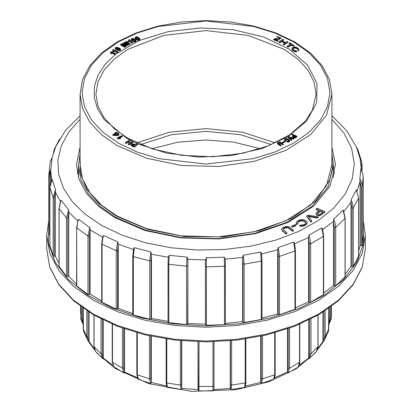 <?xml version="1.0" encoding="UTF-8"?>
<svg xmlns="http://www.w3.org/2000/svg" width="412" height="412" viewBox="0 0 412 412"><rect width="100%" height="100%" fill="white"/><g stroke="black" fill="none" stroke-linecap="round" stroke-linejoin="round"><path stroke-width="0.62" d="M331.243 306.518L331.207 318.976L329.131 323.832M328.817 326.005L329.193 322.591L330.249 318.759L331.243 318.219L331.439 314.16L331.114 319.65M325.156 310.761L325.156 336.795L324.162 340.6L328.343 331.583L328.797 328.956L328.797 308.289M322.9 342.254L324.162 340.595L322.895 342.254L323.956 337.171L323.956 311.539M316.354 351.503L317.976 346.801L317.976 315.17M316.359 351.498L308.825 358.909L308.706 357.534L309.623 354.011L309.623 319.64M310.952 318.97L310.952 353.826L308.964 358.914M298.278 366.804L299.529 362.421L299.529 324.265M297.891 367.241L287.973 372.968L287.602 372.556L287.478 371.536L288.225 368.137L288.225 328.616M289.595 328.132L289.595 368.158L287.973 372.968M275.154 332.721L275.154 374.271L274.871 376.944L273.547 379.359L274.706 374.755L274.706 332.85M273.547 379.359L261.393 383.407L260.868 382.928L261.229 378.582L261.229 336.156M262.537 335.873L262.537 378.808L261.393 383.407M245.537 386.023L244.594 387.429L245.202 382.954L245.202 339.05M244.594 387.429L231.044 389.525L230.39 388.949L230.468 340.796M231.632 340.688L231.632 385.055L231.044 389.525M213.962 389.113L213.962 341.78L213.962 389.113L213.668 390.375L213.014 390.895L213.025 341.8M213.014 390.895L198.986 390.895L198.254 390.216L198.038 341.775L198.038 389.113M198.975 341.8L198.986 390.895M181.532 340.796L181.532 384.643L181.81 387.883L181.543 389.098L180.956 389.525L180.368 385.055L180.368 340.688M180.956 389.525L167.406 387.429L166.463 386.023M166.798 339.05L166.798 382.954L167.406 387.429M150.771 336.156L150.771 378.582L151.302 381.888L151.08 383.067L150.607 383.407L149.463 378.808L149.463 335.873M150.607 383.407L138.453 379.359L137.927 378.855M137.294 332.85L137.294 374.755L138.453 379.359M123.775 328.616L123.775 368.137L124.522 371.536L124.089 372.994L122.405 368.158L122.405 328.132M124.027 372.968L113.727 366.804M112.471 324.265L112.471 362.421L114.109 367.241M102.377 319.64L102.377 354.011L103.294 357.534L103.082 358.945L101.048 353.826L101.048 318.97M103.036 358.914L95.641 351.498M94.024 315.17L94.024 346.801L95.646 351.503M88.044 311.539L88.044 337.171L89.1 342.254L87.838 340.595L86.844 336.795L86.844 310.761M83.203 308.289L83.203 328.956L83.657 331.583L87.838 340.6L89.1 342.254M82.858 323.734L80.793 318.991L80.757 306.518M82.869 323.832L80.793 318.976L80.757 318.219L81.751 318.759L82.807 322.591L83.183 326.005M329.193 308.006L329.193 322.591M322.931 312.188L322.931 340.842M308.706 320.093L308.706 357.534M287.478 328.874L287.478 371.536M260.698 336.269L260.698 381.888M230.19 340.822L230.19 387.883M181.81 387.883L181.81 340.822M151.302 381.888L151.302 336.269M124.522 371.536L124.522 328.874M103.294 357.534L103.294 320.093M89.069 340.842L89.069 312.188M82.807 322.591L82.807 308.006M260.193 148.706L234.134 142.186L206 139.962L177.866 142.186L151.807 148.706L177.866 142.186L206 139.962L234.134 142.186L260.193 148.706M285.83 233.949L286.695 233.609L286.891 232.703L283.42 229.731L283.229 228.578L283.229 229.067L285.506 227.877L287.463 227.712L288.843 228.356L292.51 231.297L293.359 230.957L293.432 230.045L288.74 226.574L286.814 226.394L284.043 227.105L281.963 228.351L281.576 229.958L285.83 233.949L285.83 233.465L286.695 233.12L286.695 233.609M292.535 227.141L295.996 225.534L295.996 225.045L295.09 224.561L291.634 226.162L291.634 226.652L292.535 227.141L292.535 226.652L295.996 225.045M297.737 222.212L299.488 220.775L301.445 220.317L304.324 220.987L305.709 222.176L305.848 222.902L304.973 224.066L303.211 224.906L300.297 225.065L299.658 225.575L300.554 225.817L302.666 225.776L305.441 224.741L307.141 223.036L307.136 221.81L305.328 220.224L303.314 219.606L301.157 219.565L298.35 220.472L296.393 222.13L296.218 223.232L296.692 224.468L297.953 223.793L297.737 222.212L297.737 222.701L298.664 221.692L300.43 220.961L303.407 221.079L305.143 222.011L305.781 223.041M299.658 225.575L299.658 226.059L301.615 226.363L304.545 225.694L306.76 224.138L307.27 222.418M317.59 217.696L318.203 217.294L318.203 216.805L308.392 215.198L306.93 215.533L306.667 216.455L310.622 221.883L311.101 221.939L311.714 221.543L311.632 220.59L308.109 215.898L308.964 216.079L308.964 216.568L316.946 218.036L318.203 216.805M308.439 216.455L308.964 216.568M316.143 208.966L319.104 210.213L316.133 213.086L316.04 214.364L316.586 215.074L318.327 215.661L320.309 215.373L324.96 212.005L324.96 211.516L317.255 208.276L316.308 208.647L316.143 209.456L318.847 210.589M80.062 147.079L76.478 164.548L78.965 179.138L86.335 193.161L98.308 206.093L114.412 217.423L144.942 230.493L180.729 237.889L218.695 238.965L255.564 233.635L288.168 222.351L313.692 206.093L329.945 186.255L335.523 164.548L331.938 147.079M363.296 234.732L363.296 176.351L363.296 234.732L362.21 245.125L361.159 245.629L360.103 245.593L358.641 250.996M358.61 256.176L353.249 266.399L351.009 266.564L345.174 274.253M334.389 285.979L334.389 227.604L333.483 222.197L333.612 219.246L343.047 210.099L343.536 210.717L345.174 218.257L345.174 276.637L335.728 285.815L333.483 285.665L323.672 292.973M309.304 302.223L309.304 243.842L308.552 238.321L308.815 235.607L308.99 235.195L321.736 227.836L322.467 228.866L323.672 236.122L323.672 294.503L310.669 302.243L309.304 302.223L308.552 301.79L295.394 307.779M278.208 314.526L278.208 256.146L277.662 250.537L278.002 248.091L278.301 247.483L293.725 242.102L294.616 243.626L295.394 250.496L295.394 308.876L294.961 309.35L279.527 314.737L278.208 314.526L277.662 314.006L261.975 318.095M261.929 318.759L261.326 319.465L244.11 322.565L242.92 322.179L242.606 321.592L225.359 323.42M225.359 265.725L225.359 324.069L224.483 324.641L206.479 325.269L205.485 324.728L205.418 324.12L187.857 323.508L187.666 324.105L186.564 324.574L168.822 322.699L168.065 322.138L168.081 263.865M168.065 321.401L151.472 318.409L151.034 318.97L149.772 319.269L133.328 314.995L132.793 314.485L132.793 256.11L133.328 256.619L133.328 314.995M132.793 313.532L118.254 308.439L117.6 308.918L116.251 309.036L101.713 302.181L101.713 243.806L102.052 244.234L102.052 302.614M101.713 300.899L90.135 294.163L89.301 294.539L87.941 294.467L76.642 285.943L76.642 227.563L76.817 286.273M76.642 284.074L68.752 276.421L66.497 276.411L59.096 266.507M59.029 263.438L55.347 256.238L53.158 255.919L49.909 245.537M49.898 234.763L48.704 234.176L48.704 175.728L51.078 168.178L49.636 176.372L49.636 234.752M361.159 245.629L361.159 187.254L360.103 182.125L360.103 245.593M360.103 182.125L359.831 179.004L360.922 168.575L361.159 168.946M352.018 266.744L352.018 208.364L351.009 203.095L351.009 266.564M351.009 203.095L350.978 199.908L356.359 189.953L358.61 198.079L356.339 189.973M333.483 222.197L333.483 285.665M308.552 238.321L308.552 301.79M277.662 250.537L277.662 314.006M242.92 322.179L242.92 263.798L242.606 258.128L243.039 255.734L243.41 255.172L260.616 252.077L261.115 252.592L261.615 254.709M242.606 258.128L242.606 321.592M225.24 259.21L225.359 265.688L224.483 266.26L224.334 257.191L225.24 259.21L242.658 257.371M205.485 324.728L205.418 260.652L205.418 324.12M205.418 260.652L206.283 257.83L224.334 257.191M168.065 322.138L168.065 263.757L168.323 257.222L169.26 255.27L186.986 257.145L187.424 257.794L187.857 260.039L187.666 324.105M187.857 323.508L187.857 260.039M133.313 250.228L133.864 248.05L134.307 247.669L150.74 251.938L151.111 252.644L151.472 254.946L151.034 260.59L151.034 318.97M151.472 318.409L151.472 254.946M102.619 237.152L103.525 235.458L117.708 241.875L117.987 242.627L118.254 244.97L117.6 250.537L117.6 308.918M118.254 308.439L118.254 244.97M78.012 220.296L78.697 219.349L89.919 227.779L90.135 230.694L89.301 236.164L89.301 294.539M90.135 294.163L90.135 230.694M60.822 200.788L61.264 200.278L68.722 210.017L68.752 212.953L67.789 218.293L67.789 276.668M68.752 276.421L68.752 212.953M49.909 187.151L52.236 179.328L55.512 189.7L55.347 192.77L54.307 197.966L54.307 256.346M55.347 256.238L55.347 192.77M50.691 182.521L50.691 171.32M361.283 168.626L361.283 165.49L360.629 161.494M334.596 173.488L333.529 169.368M78.471 169.368L77.405 173.488M294.616 243.626L308.593 237.554M322.467 228.866L322.596 229.469M361.298 169.095L360.114 158.661L356.488 147.13L346.61 130.609L331.938 115.731M80.062 115.731L65.616 130.316L55.78 146.497L52.041 157.935M52.072 157.935L51.078 168.178M53.462 152.651L54.41 149L55.661 146.78M52.164 157.791L50.908 160.072L50.063 162.74M53.158 255.919L53.158 197.539L55.496 189.587M52.247 179.354L51.011 181.81L49.909 187.295L49.909 245.676M66.497 276.411L66.497 218.036L68.66 209.77M61.264 200.278L60.116 202.9L59.096 208.539L59.096 266.919M87.941 294.467L87.941 236.086L89.811 227.542M78.697 219.349L77.703 222.12L76.817 227.893L87.941 236.086L89.301 236.164M116.251 309.036L116.251 250.656L117.708 241.875M103.525 235.458L102.748 238.352L102.052 244.234L116.251 250.656L117.6 250.537M149.772 319.269L149.772 260.889L150.74 251.938M134.307 247.669L133.328 256.619L149.772 260.889L151.034 260.59M186.564 324.574L186.564 266.193L186.986 257.145M169.26 255.27L168.822 264.319L168.822 322.699M206.345 257.819L206.479 325.269M261.326 319.465L261.326 261.09L260.616 252.077M243.41 255.172L244.11 264.185L244.11 322.565M294.961 309.35L294.961 250.97L293.725 242.102M278.301 247.483L279.527 256.357L279.527 314.737M323.42 294.884L323.42 236.503L321.736 227.836M308.99 235.195L309.876 238.033L310.669 243.868L310.669 302.243M345.055 276.905L345.055 218.525L343.021 210.12M333.694 219.024L334.771 221.723L335.728 227.434L335.728 285.815M350.978 199.908L352.178 202.452L353.249 208.019L353.249 266.399M361.01 168.616L363.296 176.351L360.922 168.575M359.836 178.963L361.092 181.332L362.06 184.746L362.21 186.744L362.21 245.125M357.889 149.705L356.504 147.161M359.753 157.399L361.803 162.091L362.102 164.924L361.803 162.101L357.822 149.541M318.332 212.144L320.093 210.748L323.049 211.881L320.402 213.926L319.048 214.286L317.472 213.622L317.549 212.937L318.332 212.144L318.332 212.628L320.356 211.227L322.658 212.195M320.093 210.748L320.093 211.238M320.356 210.738L320.356 211.227M322.771 211.753L322.771 212.103M317.461 213.102L317.461 213.586L318.332 212.628M317.549 212.937L317.549 213.421M317.683 212.757L317.683 213.241M317.858 212.561L317.858 213.05M318.074 212.36L318.074 212.844M315.989 213.576L316.04 214.364M316.04 213.874L316.241 214.745M316.241 214.255L316.586 215.074M316.586 214.585L317.075 214.863L317.075 215.352M317.075 214.863L317.673 215.069L317.673 215.558M317.673 215.069L318.327 215.172L318.327 215.661M318.327 215.172L319.022 215.177L319.022 215.667M319.022 215.177L319.681 215.079L319.681 215.569M319.681 215.079L320.309 214.884L320.309 215.373M320.309 214.884L320.938 214.585L320.938 215.069M320.938 214.585L321.36 214.322L321.36 214.812M321.36 214.322L321.793 214.013L321.793 214.503M321.793 214.013L322.297 213.627L322.297 214.116M322.297 213.627L324.96 211.516M306.667 215.965L310.622 221.393L310.622 221.883M310.622 221.393L311.101 221.455L311.101 221.939M311.101 221.455L311.714 221.053M308.964 216.079L316.946 217.546L316.946 218.036M316.946 217.546L317.59 217.206M296.218 222.743L296.692 223.984L297.531 223.685L297.531 224.174M296.692 223.984L296.692 224.468M297.531 223.685L297.953 223.309M298.067 221.692L298.067 222.176M298.664 221.208L298.664 221.692M299.488 220.775L299.488 221.265M300.43 220.472L300.43 220.961M301.445 220.317L301.445 220.806M302.439 220.358L302.439 220.847M303.407 220.59L303.407 221.079M304.324 220.987L304.324 221.471M305.143 221.527L305.143 222.011M305.709 222.176L305.709 222.665M300.554 225.817L300.554 226.301M301.615 225.874L301.615 226.363M302.666 225.776L302.666 226.265M303.613 225.555L303.613 226.044M304.545 225.21L304.545 225.694M305.441 224.741L305.441 225.23M306.188 224.216L306.188 224.705M306.76 223.649L306.76 224.138M307.141 223.036L307.141 223.52M296.316 223.366L296.316 223.85M291.634 226.162L292.366 226.688L292.366 227.177M286.695 233.12L286.891 232.703M283.229 228.578L283.703 228.176L283.703 228.66M283.703 228.176L284.491 227.764L284.491 228.248M284.491 227.764L285.506 227.388L285.506 227.877M285.506 227.388L286.484 227.203L286.484 227.687M286.484 227.203L287.463 227.223L287.463 227.712M287.463 227.223L288.179 227.455L288.179 227.939M288.179 227.455L288.843 227.867L288.843 228.356M288.843 227.867L289.569 228.459L289.569 228.948M289.569 228.459L291.763 230.303L291.763 230.787M291.763 230.303L292.51 230.808L292.51 231.297M292.51 230.808L293.359 230.468L293.359 230.957M293.359 230.468L293.432 230.045M281.576 229.469L281.823 230.447M281.823 229.963L282.313 230.993M282.313 230.504L285.83 233.465M111.137 53.91L111.415 52.927L115.149 54.58L115.787 54.173L115.787 53.684L111.183 51.598L110.735 51.794L110.617 53.658L111.137 53.91L111.225 53.205L111.225 53.694M111.225 53.205L111.297 53.488M111.297 52.999L111.353 53.292M111.353 52.803L111.395 53.102M111.395 52.618L111.415 52.927M111.415 52.437L111.626 52.983M111.626 52.494L115.149 54.09L115.149 54.58M115.149 54.09L115.375 54.487M115.375 53.998L115.587 53.843L115.587 54.327M110.735 51.794L110.776 52.406M110.776 52.159L110.766 52.551M110.617 53.174L110.864 53.787M110.864 53.303L111.137 53.426M131.407 40.263L132.839 41.468L134.667 41.993L135.95 41.514L135.8 40.098L134.091 38.764L132.34 38.388L131.304 38.934L131.521 40.412M135.208 38.486L136.542 39.717L138.231 40.345L139.678 40.036L139.817 38.666L138.18 37.24L136.537 36.735L135.182 37.291L135.285 38.625M273.568 39.825L277.77 41.339L277.667 40.407L274.304 39.197L273.568 39.336L273.568 39.825M292.783 48.575L294.199 47.653L295.842 47.612L297.552 48.472L298.087 49.996L298.618 50.285L298.983 49.564L298.638 48.776L297.248 47.668L295.296 46.989L293.215 47.174L292.17 47.823L291.82 48.647L292.134 49.924L293.483 51.073L295.383 51.758L296.836 51.737L296.836 51.248L296.182 50.661L293.766 50.176L292.917 49.394L292.783 48.575L292.783 49.064L294.199 48.142L295.842 48.101L297.037 48.59L298 49.564M297.984 49.641L298.087 50.485L298.618 50.774L298.983 49.564M274.928 38.63L275.607 39.583L279.583 38.63L274.928 38.63L275.607 40.072L276.2 40.319M277.673 40.443L279.583 39.119L279.583 38.63M282.405 40.968L283.389 40.299L283.229 39.521L282.678 39.248L278.924 41.813L278.924 42.297L279.794 42.75L281.7 41.648L284.62 43.069M278.924 41.813L279.794 42.261L281.7 41.159L285.027 42.786L283.281 44.058L283.281 44.547L284.347 44.795L287.633 42.549L287.813 41.756L287.257 41.483L285.325 42.395L281.993 40.767L282.447 40.448L282.447 40.937M289.07 42.822L290.929 44.12L287.174 46.19L288.153 46.587L291.531 44.723L294.06 45.66L289.44 42.632L289.07 42.822L289.136 43.523L290.506 44.352M287.174 46.19L287.174 46.68L288.153 47.076L291.531 45.212L293.689 46.278L294.06 46.149L294.101 45.449M280.943 37.925L280.201 38.069L276.843 36.853L276.74 36.41L280.943 37.925L280.943 38.414L280.201 38.553L278.311 37.43M276.843 36.853L276.74 36.41M128.328 41.854L129.152 40.973L131.732 43.25L132.571 42.987L132.571 42.498L129.419 39.65L128.879 39.748L127.983 41.025L128.328 41.854L128.534 41.174L128.534 41.664M291.902 134.467L293.586 135.26L292.566 136.387L292.633 137.222L293.535 137.845L295.409 137.829L296.97 136.794L296.97 136.305L292.577 134.188L291.902 134.467L291.902 134.956L293.277 135.605M126.649 43.821L129.631 44.614L130.12 44.357L129.888 43.59L126.288 41.334L125.809 41.473L125.923 42.235L127.267 43.08M125.809 41.473L128.503 43.409L124.285 42.282L123.796 42.539L123.796 43.028L127.627 45.562L128.106 45.428L127.998 44.666L125.413 43.002L129.631 44.13L130.12 43.868M289.672 137.459L293.581 138.638L294.044 138.252L288.776 136.738L288.055 136.964L288.055 137.448L291.377 140.523L291.768 139.601L289.672 137.701M290.079 138.066L293.581 139.122L294.044 138.252M126.268 46.072L125.897 44.784L123.703 43.626L122.302 43.574L120.556 44.403L120.742 45.037L124.645 47.272L125.995 46.551L126.273 45.413M285.341 139.127L286.979 139.045L288.925 140.291L288.688 141.074L286.577 141.028L287.179 141.445L288.915 141.455L289.77 140.605L288.282 139.029L286.093 138.468L284.558 139.184L284.599 140.291L285.408 140.986L285.887 140.719L285.887 140.229L285.253 139.57L285.341 139.127L285.341 139.611L286.979 139.529L288.966 140.868M286.577 141.028L286.737 141.749L288.524 142.037L289.538 141.579L289.77 140.605M285.408 141.754L285.526 141.192L285.171 140.956L282.158 142.459L282.514 143.191L285.408 141.754L285.526 141.192M115.592 49.157L117.374 50.182L119.264 50.573L120.561 50.084L120.35 48.719L118.198 47.545L116.395 47.267L115.345 47.823L115.726 49.28M278.285 142.691L279.64 142.325L282.606 144.442L283.265 144.179L280.103 141.949L277.837 142.331L277.451 142.82L277.693 143.886L280.361 145.925L280.814 145.858L280.969 145.132L278.285 142.995M278.363 143.113L279.64 142.815L282.606 144.931L283.265 144.663L283.265 144.179M113.233 51.881L113.511 50.897L117.245 52.551L117.884 52.144L117.884 51.66L113.279 49.569L112.831 49.764L112.713 51.629L113.233 51.881L113.321 51.176L113.321 51.665M137.665 144.463L137.685 143.798L137.011 143.52L135.538 144.576L132.649 143.737L131.593 143.968L131.031 144.555L131.438 145.838L134.286 147.125L137.665 144.463L137.685 143.798M115.144 134.322L115.525 134.647L112.692 134.544L112.692 135.033L113.542 135.517L117.683 135.61L119.068 134.678L118.584 133.225L116.369 132.283L114.479 133.009L114.562 134.219L114.897 134.616L114.886 134.121L115.144 134.626M129.435 143.18L130.048 140.42L128.992 140.08L125.351 142.588L125.351 143.077L126.288 143.412L128.791 141.749M125.351 142.588L126.288 142.923L128.941 141.192L128.178 144.504L129.234 144.849L132.87 142.341L132.87 141.852L131.933 141.517L129.286 143.247L130.048 140.42M118.955 137.773L122.343 136.078L121.777 135.641L117.343 137.85L117.59 138.633L120.443 138.715L120.443 138.226L118.955 137.902M119.485 137.994L122.343 136.568L122.343 136.078M331.938 94.152L331.938 164.548L326.515 185.652L310.715 204.944L285.892 220.75L254.194 231.724L218.345 236.905L181.429 235.86L146.631 228.67L116.946 215.96L101.285 204.944L89.646 192.373L82.482 178.731L80.062 164.548L80.062 94.152L82.529 79.604L89.801 65.704L101.517 52.994L117.204 41.916L136.264 32.857L157.976 26.131L181.517 21.996L205.99 20.6L230.468 21.996L254.013 26.131L275.731 32.852L294.791 41.916L310.483 52.994L322.199 65.704L329.471 79.604L331.938 94.152L326.515 115.257L310.715 134.549L285.892 150.359L254.194 161.329L218.345 166.51L181.429 165.464L146.631 158.275L116.946 145.565L101.285 134.549L89.646 121.978L82.482 108.335L80.062 94.152M136.769 142.856L169.244 132.262L206 128.585L242.756 132.262L275.231 142.856M280.201 38.069L280.201 38.553M287.422 46.407L287.422 46.891M287.782 46.623L287.782 47.112M288.153 46.587L288.153 47.076M291.531 44.723L291.531 45.212M291.897 44.707L291.897 45.191M293.689 45.789L293.689 46.278M294.06 45.66L294.06 46.149M289.136 43.039L289.136 43.523M279.254 42.091L279.254 42.58M279.794 42.261L279.794 42.75M281.2 41.303L281.2 41.787M281.7 41.159L281.7 41.648M283.281 44.058L283.837 44.331L283.837 44.82M283.837 44.331L284.347 44.305L284.347 44.795M284.347 44.305L287.633 42.06L287.633 42.549M287.633 42.06L287.813 41.756M282.447 40.448L283.389 39.809M276.158 39.264L278.806 38.63L275.7 38.63L276.158 39.264M278.749 38.877L275.762 38.877M293.066 48.214L293.066 48.704M293.545 47.9L293.545 48.389M294.199 47.653L294.199 48.142M294.982 47.529L294.982 48.019M295.842 47.612L295.842 48.101M296.496 47.818L296.496 48.307M297.037 48.101L297.037 48.59M297.552 48.472L297.552 48.961M297.907 48.853L297.907 49.342M298.087 49.996L298.087 50.485M298.618 50.285L298.618 50.774M298.911 49.981L298.911 50.47M291.82 48.647L291.923 49.569M291.923 49.085L292.134 49.924M292.134 49.435L292.474 50.3M292.474 49.811L292.932 50.691M292.932 50.207L293.483 50.588L293.483 51.073M293.483 50.588L294.07 50.892L294.07 51.376M294.07 50.892L294.683 51.119L294.683 51.603M294.683 51.119L295.383 51.273L295.383 51.758M295.383 51.273L296.11 51.315L296.11 51.804M296.11 51.315L296.836 51.248M273.568 39.336L277.77 40.855M135.852 37.842L137.392 37.822L139.184 39.253L137.412 39.181L135.795 37.652M135.795 37.487L135.826 37.775M135.826 37.389L135.888 37.796M135.888 37.307L135.97 37.724M135.97 37.234L136.084 37.667M136.084 37.178L136.212 37.621M136.212 37.137L136.351 37.6M136.351 37.111L136.496 37.59M136.496 37.101L136.655 37.6M136.655 37.111L136.82 37.631M136.82 37.142L137.011 37.677M137.011 37.193L137.206 37.744M137.206 37.255L137.392 37.822M137.392 37.332L137.567 37.904M137.567 37.42L137.737 38.002M137.737 37.518L137.881 38.095M137.881 37.605L138.025 38.192M138.025 37.703L138.169 38.29M138.169 37.806L138.319 38.398M138.319 37.909L138.473 38.507M138.473 38.022L138.623 38.625M138.623 38.136L138.762 38.738M138.762 38.254L138.885 38.857M138.885 38.373L138.993 38.975M138.993 38.491L139.091 39.099M139.091 38.61L139.174 39.222M139.174 38.733L139.184 39.253M139.246 38.877L139.251 39.14M135.285 38.136L135.399 38.769M135.399 38.28L135.548 38.929M135.548 38.44L135.723 39.094M135.723 38.604L135.934 39.269M135.934 38.779L136.145 39.434M136.145 38.949L136.346 39.583M136.346 39.099L136.542 39.717M136.542 39.228L136.722 39.825M136.722 39.336L136.908 39.928M136.908 39.439L137.145 40.041M137.145 39.552L137.397 40.139M137.397 39.65L137.654 40.227M137.654 39.743L137.932 40.304M137.932 39.815L138.231 40.345M138.231 39.856L138.55 39.866L138.55 40.355M138.55 39.866L138.89 39.846L138.89 40.33M138.89 39.846L139.204 39.784L139.204 40.273M139.204 39.784L139.472 39.686L139.472 40.175M139.472 39.686L139.678 40.036M139.678 39.547L139.828 39.876M139.828 39.387L139.91 39.712M135.105 37.631L135.136 38.301M131.974 39.485L133.509 39.459L135.306 40.891L133.534 40.824L131.912 39.289M131.912 39.125L131.948 39.418M131.948 39.032L132.005 39.434M132.005 38.949L132.092 39.367M132.092 38.877L132.201 39.305M132.201 38.821L132.329 39.264M132.329 38.774L132.468 39.238M132.468 38.749L132.618 39.233M132.618 38.743L132.772 39.243M132.772 38.754L132.942 39.269M132.942 38.785L133.127 39.32M133.127 38.831L133.323 39.387M133.323 38.898L133.509 39.459M133.509 38.97L133.689 39.547M133.689 39.058L133.859 39.645M133.859 39.155L134.003 39.737M134.003 39.248L134.142 39.83M134.142 39.346L134.291 39.933M134.291 39.444L134.441 40.036M134.441 39.552L134.59 40.149M134.59 39.66L134.739 40.263M134.739 39.779L134.879 40.381M134.879 39.892L135.002 40.5M135.002 40.01L135.115 40.618M135.115 40.129L135.208 40.736M135.208 40.247L135.296 40.86M135.296 40.376L135.306 40.891M135.363 40.52L135.368 40.778M131.227 39.274L131.407 39.773M131.325 39.64L131.325 40.124M131.521 39.923L131.665 40.567M131.665 40.077L131.845 40.736M131.845 40.247L132.051 40.912M132.051 40.422L132.267 41.076M132.267 40.587L132.468 41.226M132.468 40.736L132.659 41.355M132.659 40.865L132.839 41.468M132.839 40.979L133.03 41.566M133.03 41.082L133.267 41.679M133.267 41.19L133.514 41.782M133.514 41.293L133.776 41.87M133.776 41.38L134.049 41.942M134.049 41.458L134.348 41.983M134.348 41.499L134.667 41.509L134.667 41.993M134.667 41.509L135.012 41.483L135.012 41.973M135.012 41.483L135.327 41.427L135.327 41.911M135.327 41.427L135.589 41.329L135.589 41.813M135.589 41.329L135.8 41.674M135.8 41.19L135.95 41.514M135.95 41.03L136.032 41.349M131.253 39.454L131.253 39.943M128.534 41.174L128.724 41.483M128.724 40.994L128.889 41.308M128.889 40.819L129.033 41.138M129.033 40.649L129.152 40.973M129.152 40.484L129.322 41.066M129.322 40.582L131.732 42.76L131.732 43.25M131.732 42.76L132 43.203M132 42.714L132.288 42.606L132.288 43.095M132.288 42.606L132.571 42.498M127.983 41.025L128.142 41.684M293.308 136.331L294.178 135.574L295.945 136.372L294.698 137.088L293.308 136.511M293.344 136.259L293.344 136.578M293.401 136.176L293.401 136.64M293.411 136.65L294.178 136.058L295.579 136.686M293.473 136.094L293.473 136.583M293.565 136.012L293.565 136.501M293.679 135.924L293.679 136.413M294.178 135.574L294.178 136.058M294.302 135.6L294.302 136.089M292.566 136.387L292.633 137.222M292.566 136.552L292.566 137.042M292.633 136.738L292.767 137.397M292.767 136.908L292.963 137.562M292.963 137.072L293.226 137.711M293.226 137.227L293.535 137.845M293.535 137.361L293.854 137.943M293.854 137.453L294.173 137.999M294.173 137.51L294.498 137.526L294.498 138.015M294.498 137.526L294.817 137.505L294.817 137.989M294.817 137.505L295.121 137.443L295.121 137.927M295.121 137.443L295.409 137.345L295.409 137.829M295.409 137.345L295.682 137.206L295.682 137.696M295.682 137.206L295.945 137.036L295.945 137.52M295.945 137.036L296.97 136.305M129.631 44.13L129.631 44.614M125.923 41.746L125.923 42.235M123.796 42.539L124.027 43.306M124.027 42.817L127.627 45.073L127.627 45.562M127.627 45.073L128.106 44.939M288.055 136.964L291.109 139.864L291.109 140.353M291.109 139.864L291.377 140.523M291.377 140.034L291.706 139.822L291.706 140.312M293.581 138.638L293.581 139.122M293.916 138.437L293.916 138.926M122.982 43.966L125.428 45.212L125.505 45.737L124.929 46.211L121.53 44.383L122.982 43.966L122.982 44.455L125.48 45.773M123.173 43.991L123.173 44.481M123.373 44.032L123.373 44.522M123.585 44.099L123.585 44.584M123.806 44.182L123.806 44.666M124.043 44.28L124.043 44.769M124.285 44.403L124.285 44.887M124.542 44.542L124.542 45.032M124.79 44.687L124.79 45.176M125.001 44.831L125.001 45.315M125.176 44.965L125.176 45.449M125.32 45.088L125.32 45.578M125.428 45.212L125.428 45.701M125.505 45.325L125.547 45.619M125.547 45.433L125.505 45.737M121.87 44.187L121.87 44.578M121.957 44.635L122.982 44.455M122.04 44.105L122.04 44.594M122.22 44.043L122.22 44.532M122.405 43.996L122.405 44.486M122.591 43.971L122.591 44.46M122.781 43.96L122.781 44.444M120.556 44.403L120.742 45.037M120.742 44.547L124.645 46.783L124.645 47.272M124.645 46.783L124.888 47.267M124.888 46.777L125.614 46.355L125.614 46.844M125.614 46.355L125.825 46.7M125.825 46.211L125.995 46.551M125.995 46.062L126.124 46.396M126.124 45.907L126.216 46.237M284.491 139.493L284.599 140.291M284.599 139.807L284.903 140.631M284.903 140.142L285.408 140.986M285.408 140.502L285.887 140.229M285.578 138.983L285.578 139.467M285.871 138.901L285.871 139.385M286.216 138.88L286.216 139.369M286.592 138.926L286.592 139.416M286.979 139.045L286.979 139.529M287.422 139.235L287.422 139.725M287.906 139.503L287.906 139.992M288.359 139.792L288.359 140.281M288.699 140.054L288.699 140.543M288.925 140.291L288.925 140.78M286.737 141.259L286.737 141.749M287.179 141.445L287.179 141.934M287.633 141.553L287.633 142.042M288.091 141.584L288.091 142.073M288.524 141.553L288.524 142.037M288.915 141.455L288.915 141.939M289.265 141.29L289.265 141.78M289.538 141.089L289.538 141.579M289.708 140.858L289.708 141.347M282.158 142.459L282.514 143.191M282.514 142.701L285.408 141.264M115.988 47.905L117.667 47.797L119.98 49.255L119.552 49.656L118.46 49.605L115.988 48.158M116.045 47.828L116.045 48.276M116.06 48.302L117.667 48.281L119.877 49.502L119.871 49.002M116.127 47.756L116.127 48.245M116.236 47.699L116.236 48.183M116.359 47.653L116.359 48.142M116.503 47.627L116.503 48.116M116.658 47.617L116.658 48.106M116.833 47.622L116.833 48.111M117.039 47.648L117.039 48.137M117.25 47.684L117.25 48.173M117.461 47.735L117.461 48.225M117.667 47.797L117.667 48.281M117.873 47.869L117.873 48.359M118.048 47.941L118.048 48.425M118.223 48.013L118.223 48.503M118.409 48.096L118.409 48.58M118.594 48.178L118.594 48.668M118.785 48.266L118.785 48.755M118.975 48.359L118.975 48.848M119.156 48.456L119.156 48.94M119.325 48.554L119.325 49.043M119.475 48.652L119.475 49.141M119.619 48.76L119.619 49.244M119.748 48.868L119.748 49.358M119.949 49.131L119.949 49.394M115.726 48.791L115.896 49.409M115.896 48.92L116.096 49.543M116.096 49.054L116.333 49.682M116.333 49.193L116.606 49.826M116.606 49.337L116.879 49.96M116.879 49.471L117.137 50.079M117.137 49.589L117.374 50.182M117.374 49.692L117.595 50.264M117.595 49.775L117.817 50.341M117.817 49.852L118.09 50.419M118.09 49.929L118.373 50.48M118.373 49.996L118.661 50.537M118.661 50.048L118.96 50.573M118.96 50.084L119.264 50.084L119.264 50.573M119.264 50.084L119.583 50.053L119.583 50.542M119.583 50.053L119.902 49.986L119.902 50.475M119.902 49.986L120.191 49.888L120.191 50.377M120.191 49.888L120.407 50.243M120.407 49.759L120.561 50.084M120.561 49.594L120.639 49.909M115.293 47.983L115.303 48.642M115.303 48.153L115.355 48.812M115.355 48.328L115.453 48.987M277.451 142.82L277.492 143.592M277.492 143.108L277.693 143.886M277.693 143.397L278.048 144.174M278.048 143.685L280.361 145.436L280.361 145.925M280.361 145.436L280.814 145.369L280.814 145.858M280.814 145.369L280.969 145.132M278.497 142.495L278.497 142.985M278.852 142.341L278.852 142.83M279.238 142.284L279.238 142.773M279.64 142.325L279.64 142.815M280.021 142.495L280.021 142.985M280.392 142.768L280.392 143.252M282.606 144.442L282.606 144.931M283.034 144.396L283.034 144.88M113.321 51.176L113.393 51.459M113.393 50.97L113.449 51.263M113.449 50.774L113.491 51.073M113.491 50.588L113.511 50.897M113.511 50.408L113.722 50.954M113.722 50.465L117.245 52.066L117.245 52.551M117.245 52.066L117.472 52.458M117.472 51.969L117.683 51.814L117.683 52.298M112.831 49.764L112.873 50.377M112.873 50.13L112.862 50.521M112.713 51.145L112.96 51.763M112.96 51.273L113.233 51.397M132.046 144.694L133.153 144.221L135.09 144.859L133.756 145.951L132.252 144.967L133.153 144.71L134.781 145.225M132.128 144.586L132.128 145.076M132.252 144.483L132.252 144.967M132.391 144.391L132.391 144.875M132.53 144.313L132.53 144.803M132.679 144.262L132.679 144.751M132.839 144.231L132.839 144.715M132.999 144.215L132.999 144.705M133.153 144.221L133.153 144.71M133.297 144.241L133.297 144.725M133.447 144.267L133.447 144.756M133.606 144.303L133.606 144.792M133.771 144.349L133.771 144.839M133.946 144.406L133.946 144.89M134.127 144.468L134.127 144.957M134.317 144.545L134.317 145.034M131.026 144.772L131.114 145.482M131.114 144.993L131.248 145.663M131.248 145.173L131.438 145.838M131.438 145.348L131.691 146.002M131.691 145.518L131.995 146.167M131.995 145.683L132.355 146.332M132.355 145.843L134.286 146.636L134.286 147.125M134.286 146.636L134.549 146.502L134.549 146.991M134.549 146.502L137.665 143.973M115.242 133.328L116.076 132.855L117.147 132.88L117.858 133.256L118.177 134.132L116.534 134.58L115.52 134.044L115.242 133.328L115.242 133.648M117.858 133.256L117.981 133.864M117.981 133.375L118.084 133.977M118.084 133.493L118.156 134.096M118.156 133.606L118.172 134.137M118.208 133.72L118.213 134.044M115.288 133.745L116.622 133.287L117.858 133.745M115.309 133.231L115.309 133.72M115.412 133.138L115.412 133.627M115.545 133.055L115.545 133.54M115.71 132.973L115.71 133.462M115.896 132.906L115.896 133.395M116.076 132.855L116.076 133.344M116.256 132.824L116.256 133.308M116.436 132.803L116.436 133.292M116.622 132.798L116.622 133.287M116.802 132.813L116.802 133.303M116.977 132.839L116.977 133.328M117.147 132.88L117.147 133.37M117.307 132.932L117.307 133.421M117.461 132.999L117.461 133.483M117.6 133.071L117.6 133.56M117.734 133.158L117.734 133.648M112.692 134.544L113.542 135.033L117.683 135.126L117.683 135.61M117.338 135.162L117.338 135.651M117.683 135.126L118.043 135.038L118.043 135.527M118.043 135.038L118.362 134.92L118.362 135.409M118.362 134.92L118.625 134.775L118.625 135.26M118.625 134.775L118.852 134.59L118.852 135.074M118.852 134.59L119.001 134.884M114.433 133.22L114.464 133.962M114.464 133.473L114.562 134.219M114.562 133.735L114.696 134.415M114.696 133.926L114.886 134.121M113.192 134.94L113.192 135.424M113.542 135.033L113.542 135.517M116.071 135.157L116.071 135.641M116.539 135.172L116.539 135.656M116.977 135.172L116.977 135.661M125.778 142.856L125.778 143.345M126.288 142.923L126.288 143.412M128.565 141.357L128.565 141.846M128.178 144.02L128.719 144.282L128.719 144.767M128.719 144.282L129.234 144.36L129.234 144.849M129.234 144.36L132.87 141.852M117.343 137.85L117.369 138.478M117.369 137.994L117.59 138.633M117.59 138.144L118.229 138.19L118.229 138.679M118.229 138.19L118.553 138.71M118.553 138.226L118.888 138.272L118.888 138.756M118.888 138.272L119.228 138.324L119.228 138.813M119.228 138.324L119.568 138.88M119.568 138.396L119.918 138.957M119.918 138.473L120.18 138.355L120.18 138.844M120.18 138.355L120.443 138.226M140.677 144.581L171.387 134.75L206 131.346L240.613 134.75L271.323 144.581M328.797 328.724L325.156 336.795L323.956 337.171M318.085 315.108L318.085 346.543L310.952 353.826L309.623 354.011M299.781 324.162L299.781 362.04L289.595 368.158L288.225 368.137M275.154 374.281L274.706 374.755L262.537 378.808L261.229 378.582M245.851 382.259L245.202 382.954L231.632 385.055L230.468 384.643M213.962 385.895L213.025 386.471L198.975 386.471L198.038 385.895M181.532 384.643L180.368 385.055L166.798 382.954L166.149 382.259M150.771 378.582L149.463 378.808L137.294 374.755L136.846 374.281L137.979 378.932M123.775 368.137L122.405 368.158L112.219 362.04L113.98 367.133M102.377 354.011L101.048 353.826L93.915 346.543L95.43 351.24M88.044 337.171L86.844 336.795L83.203 328.724M330.249 318.759L330.249 307.249M328.817 325.722L329.193 323.08M317.807 348.722L322.946 341.332M299.23 365.223L308.727 358.028M274.629 377.747L287.509 372.031M245.552 386.023L260.734 382.387M213.921 389.634L230.231 388.392M181.769 388.392L198.079 389.634M151.266 382.387L166.448 386.023M124.491 372.031L137.371 377.747M103.273 358.028L112.77 365.223M89.054 341.332L94.194 348.722M82.807 323.08L83.183 325.722M81.751 307.249L81.751 318.759M80.062 119.295L68.742 132.072L61.275 145.755L57.876 159.974L58.633 174.317L63.525 188.387L72.419 201.787L85.068 214.142L101.11 225.107L121.834 235.067L145.338 242.699L170.851 247.751L197.523 250.048L224.478 249.523L250.82 246.185L275.679 240.15L298.237 231.621L317.75 220.868L333.566 208.256L345.163 194.201L352.162 179.163L354.33 163.641L351.596 148.155L344.046 133.205L331.938 119.295M48.704 224.216L48.467 243.41L55.177 262.202L68.541 279.774L87.967 295.347L112.594 308.238L141.342 317.873L172.942 323.827L206 325.846L239.058 323.827L270.658 317.873L299.406 308.238L324.033 295.347L343.459 279.774L356.823 262.202L363.533 243.41L363.296 224.216M360.109 181.347L357.049 191.091M351.029 202.318L343.86 211.526M333.519 221.424L322.642 229.443M277.709 249.77L261.563 253.967M205.475 259.9L187.8 259.287M168.323 257.222L151.42 254.183M133.359 249.492L118.208 244.203M102.598 237.142L90.099 229.922M77.817 220.863L68.727 212.175M60.476 201.561L55.332 191.987M51.66 180.24L50.691 170.537M365.289 235.267L362.23 253.21L353.166 270.463L338.443 286.361L318.636 300.297L294.498 311.735L266.955 320.232L237.075 325.465L206 327.231L174.925 325.465L145.045 320.232L117.502 311.735L93.364 300.297L73.557 286.361L58.834 270.463L49.77 253.21L46.711 235.267L46.711 249.085L49.77 267.028L58.834 284.28L73.557 300.178L93.364 314.114L117.502 325.552L145.045 334.05L174.925 339.282L206 341.048L237.075 339.282L266.955 334.05L294.498 325.552L318.636 314.114L338.443 300.178L353.166 284.28L362.23 267.028L365.289 249.085L365.289 235.267L363.296 220.678M49.636 176.372L48.704 175.8L48.704 234.176M54.307 197.966L53.158 197.539L49.898 187.228L49.898 245.603M67.789 218.293L66.497 218.036L59.096 208.539L60.868 200.696M132.88 255.873L133.37 249.451M187.666 265.73L186.564 266.193L168.822 264.319L168.065 263.757L168.281 257.624M224.483 324.641L224.483 266.26L206.479 266.888L205.485 266.348M261.929 260.379L261.326 261.09L244.11 264.185L242.92 263.798M295.394 250.496L294.961 250.97L279.527 256.357L278.208 256.146M323.672 236.122L310.669 243.868L309.304 243.842M345.174 218.257L335.728 227.434L334.389 227.604M358.61 256.455L358.61 198.079L353.249 208.019L352.018 208.364M363.296 176.351L362.21 186.744L361.159 187.254M362.091 164.996L362.091 170.676M361.283 165.49L362.102 164.924L362.102 170.697M283.003 231.091L283.003 231.58M118.357 143.129L137.139 152.028L158.569 158.641L206 164.084L253.432 158.641L274.861 152.028L293.643 143.129L309.057 132.283L320.51 119.913L327.566 106.487L329.945 92.525L327.566 78.563L320.51 65.142L309.057 52.767L293.643 41.926L274.861 33.027L253.432 26.414L206 20.966L158.569 26.414L137.139 33.027L118.357 41.926L102.943 52.767L91.49 65.142L84.434 78.563L82.055 92.525L84.434 106.487L91.49 119.913L102.943 132.283L118.357 143.129M115.787 54.121L139.096 40.608L168.214 31.6L200.613 27.887L233.48 29.788L263.963 37.137L289.409 49.296L307.615 65.209L316.993 83.497L316.73 102.567L306.852 120.762L288.215 136.511L262.439 148.438L231.76 155.504L198.847 157.106L166.551 153.099L137.685 143.829M137.005 143.525L126.742 138.283L104.221 119.629L97.551 108.886L94.26 97.629L94.446 86.216L98.102 74.999L105.117 64.324L115.267 54.533M316.097 94.436L314.068 81.993L307.862 70.019L297.716 58.983L284.028 49.301L248.251 35.442L206 30.576L163.749 35.442L127.972 49.301L114.284 58.983L104.138 70.019L97.932 81.993L95.903 94.436L98.03 106.358L104.179 117.92L114.201 128.678L127.741 138.185L152.502 148.928L181.543 155.298L212.535 156.761L243.008 153.202L268.367 145.786L289.533 134.92L304.901 121.612L312.291 110.431L316.097 94.436M80.062 157.456L80.428 173.54L86.88 189.19L99.112 203.646L116.524 216.202L147.712 229.391L184.339 236.524L222.985 236.941L260.044 230.602L292.062 218.102L316.05 200.603L329.77 179.74L332.335 168.647L331.938 157.456M333.529 177.608L333.529 165.361L328.04 186.734L312.038 206.268L286.906 222.274L254.807 233.383L218.499 238.636L181.12 237.575L145.884 230.293L115.824 217.423L99.962 206.268L88.178 193.537L80.917 179.725L78.471 165.361L80.062 153.671M328.817 308.274L328.534 330.975M318.085 346.543L316.524 351.302M299.781 362.04L299.612 363.878L298.02 367.133M245.887 338.947L245.887 382.408L245.459 386.348M166.541 386.348L166.113 382.408L166.113 338.947M83.44 330.862L83.183 308.274M331.439 306.373L331.439 314.16M136.846 332.721L136.846 374.271M112.219 324.162L112.219 362.04M93.915 315.108L93.915 346.543M80.561 306.373L80.561 314.16M322.936 342.218L315.108 353.058L296.274 368.755L268.845 381.769L236.354 389.654L191.791 391.4L149.087 383.706L115.571 368.652L97.18 353.378L89.064 342.218M46.711 249.085L49.821 267.393L58.988 284.903L73.789 300.94L93.622 314.938L117.734 326.392L145.209 334.894L175.007 340.127L205.99 341.893L236.972 340.127L266.775 334.894L294.256 326.397L318.373 314.938L338.211 300.94L353.012 284.903L362.179 267.393L365.289 249.085M46.711 235.267L48.704 220.678M59.029 266.713L59.029 208.333M225.359 324.069L225.292 259.843M261.975 318.929L261.975 260.549L261.584 254.142M358.641 256.315L358.641 197.94M54.405 149.01L59.508 139.21M54.415 148.995L53.442 152.723M48.704 175.8L50.063 162.725M50.413 161.401L52.144 157.775M76.642 227.563L78.069 220.147M101.713 243.806L102.706 236.725M356.488 147.13L357.348 148.547M78.471 177.608L78.471 165.361M331.938 153.671L333.529 165.361"/></g></svg>
